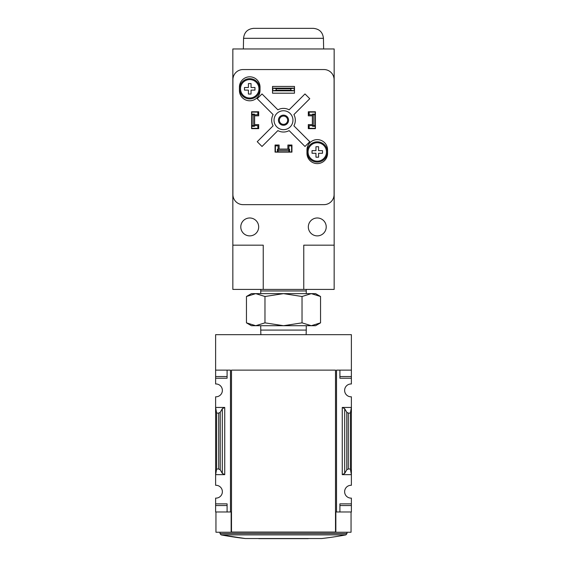 <?xml version="1.0" encoding="UTF-8"?>
<svg xmlns="http://www.w3.org/2000/svg" width="567" height="567" viewBox="0 0 567 567"><rect width="100%" height="100%" fill="white"/><g stroke="black" fill="none" stroke-linecap="round" stroke-linejoin="round"><path stroke-width="0.85" d="M215.616 376.545L215.616 378.232L227.098 378.232L227.098 370.123L227.098 376.545L215.616 376.545L215.616 334.665L351.384 334.665L351.384 383.979A6.414 6.414 0 0 0 344.63 390.387A6.414 6.414 0 0 0 351.384 396.801L351.384 407.446L342.262 407.446L344.693 408.715L346.784 412.315L348.301 413.109L350.371 413.109L351.384 407.446L351.384 485.295A6.414 6.414 0 0 0 344.63 491.709A6.414 6.414 0 0 0 351.384 498.117L351.384 511.973L339.902 511.973L339.902 505.551L351.384 505.551M215.616 378.232L215.616 383.979A6.414 6.414 0 0 1 222.37 390.387A6.414 6.414 0 0 1 215.616 396.801L215.616 474.65L224.738 474.65L222.307 473.381L220.216 469.781L218.699 468.987L216.629 468.987L215.616 474.65L215.616 485.295A6.414 6.414 0 0 1 222.37 491.709A6.414 6.414 0 0 1 215.616 498.117L215.616 511.973L230.478 511.973L230.478 370.123L215.616 370.123M335.508 532.066L335.508 370.123L335.508 532.066L231.492 532.066L231.492 370.123L335.508 370.123M351.384 370.123L336.522 370.123L336.522 511.973L335.848 511.973L335.848 532.236L215.956 532.236L215.956 511.973M231.152 532.236L231.152 511.973L230.478 511.973M336.522 511.973L339.902 511.973L339.902 503.865L351.384 503.865M344.693 473.381L342.262 474.65L351.384 474.65L350.371 468.987L348.301 468.987L346.784 469.781L344.693 473.381L344.693 408.715M351.384 376.545L339.902 376.545L339.902 370.123L339.902 378.232L351.384 378.232M224.738 407.446L215.616 407.446L216.629 413.109L218.699 413.109L220.216 412.315L222.307 408.715L224.738 407.446L224.738 474.65M215.616 503.865L227.098 503.865L227.098 511.973L227.098 505.551L215.616 505.551M351.044 511.973L351.044 532.236L335.848 532.236M216.629 468.987L216.629 413.109M350.371 468.987L350.371 413.109M245.263 538.53L321.737 538.53A337.726 337.726 0 0 0 345.891 534.887L221.109 534.887A337.726 337.726 0 0 0 245.263 538.53L221.109 534.887L220.01 533.561L220.01 532.236M258.743 538.65L308.257 538.65M311.283 325.713L251.415 325.713L246.454 322.85L255.717 325.713L264.973 322.85L283.5 325.713L302.027 322.85L311.283 325.713L320.546 322.85L311.283 325.713L315.585 325.713L320.546 322.85L320.546 296.498L311.283 293.635L302.027 296.498L283.5 293.635L264.973 296.498L255.717 293.635L246.454 296.498L255.717 293.635L315.585 293.635L320.546 296.498M260.877 334.665L260.735 330.086L306.265 330.086L306.265 325.713M302.027 322.85L302.027 296.498M264.973 322.85L264.973 296.498M246.454 322.85L246.454 296.498L251.415 293.635L255.717 293.635M260.785 289.411L260.735 290.949L306.265 290.949L306.215 289.411M303.763 289.411L334.161 289.411L334.161 48.953L232.839 48.953L232.839 245.171L263.237 245.171L263.237 289.411L303.763 289.411L303.763 245.171L334.161 245.171M232.839 245.171L232.839 289.411L263.237 289.411M308.32 112.103L309.164 112.103L309.164 114.81L312.545 114.81L312.545 114.13L315.245 114.13L315.245 128.319L309.164 128.319L309.164 125.612L315.245 125.612M309.164 112.103L315.245 112.103L315.245 114.13M251.755 114.13L251.755 125.612L253.102 125.612L253.102 114.81L254.455 114.81L254.455 114.13L251.755 114.13L251.755 112.103L257.836 112.103L257.836 114.81L254.455 114.81L254.455 125.612L257.836 125.612L257.836 128.319L258.68 128.319M251.755 125.612L251.755 128.319L257.836 128.319M277.419 151.956L277.419 149.256L278.099 149.256L278.099 151.956L275.392 151.956L275.392 145.875L278.099 145.875L278.099 149.256L288.901 149.256L288.901 145.875L291.608 145.875L291.608 145.032M291.608 145.875L291.608 151.956L288.901 151.956L288.901 149.256L289.581 149.256L289.581 151.956M279.113 145.032L275.059 145.032L275.059 152.126L291.941 152.126L291.941 145.032L287.887 145.032L287.887 149.086L279.113 149.086L279.113 145.032M258.68 128.652L258.68 124.598L254.626 124.598L254.626 115.817L258.68 115.817L258.68 111.77L251.585 111.77L251.585 128.652L258.68 128.652M312.374 124.598L308.32 124.598L308.32 128.652L315.415 128.652L315.415 111.77L308.32 111.77L308.32 115.817L312.374 115.817L312.374 124.598M306.974 149.929L306.974 153.31A10.298 10.298 0 0 0 317.272 163.608A10.298 10.298 0 0 0 327.57 153.31L327.57 149.929A10.298 10.298 0 0 0 317.272 139.631A10.298 10.298 0 0 0 306.974 149.929M239.43 87.112L239.43 90.493A10.298 10.298 0 0 0 249.728 100.791A10.298 10.298 0 0 0 260.026 90.493L260.026 87.112A10.298 10.298 0 0 0 249.728 76.814A10.298 10.298 0 0 0 239.43 87.112M272.521 86.439L272.521 93.194L294.479 93.194L294.479 86.439L272.521 86.439M243.037 69.55A10.135 10.135 0 0 0 232.909 79.685L232.909 194.509A10.135 10.135 0 0 0 243.037 204.644L323.963 204.644A10.135 10.135 0 0 0 334.091 194.509L334.091 79.685A10.135 10.135 0 0 0 323.963 69.55L243.037 69.55M294.138 90.826L272.862 90.826L276.242 90.231L290.758 90.231L294.138 90.826L294.138 88.126L290.758 88.721L290.758 90.231M290.758 88.721L276.242 88.721L276.242 90.231M276.242 88.721L272.862 88.126L294.138 88.126M272.862 90.826L272.862 88.126M273.103 125.831L257.234 141.7L262.011 146.477L277.88 130.608A11.822 11.822 0 0 0 289.12 130.608L304.989 146.477L309.766 141.7L293.897 125.831A11.822 11.822 0 0 0 293.897 114.591L309.766 98.715L304.989 93.945L289.12 109.814A11.822 11.822 0 0 0 277.88 109.814L262.011 93.945L257.234 98.715L273.103 114.591A11.822 11.822 0 0 0 273.103 125.831M326.223 226.935A8.952 8.952 0 0 0 312.8 219.181A8.952 8.952 0 0 0 312.8 234.681A8.952 8.952 0 0 0 326.223 226.935M258.68 226.935A8.952 8.952 0 0 0 245.256 219.181A8.952 8.952 0 0 0 245.256 234.681A8.952 8.952 0 0 0 258.68 226.935M292.955 120.211A9.455 9.455 0 0 0 278.773 112.018A9.455 9.455 0 0 0 278.773 128.397A9.455 9.455 0 0 0 292.955 120.211M288.568 120.211A5.068 5.068 0 0 0 280.97 115.824A5.068 5.068 0 0 0 280.97 124.598A5.068 5.068 0 0 0 288.568 120.211M287.653 120.211A4.153 4.153 0 0 0 281.423 116.618A4.153 4.153 0 0 0 281.423 123.804A4.153 4.153 0 0 0 287.653 120.211M323.445 38.308L243.555 38.308C244.235 32.248 247.616 28.924 253.683 28.35L313.317 28.35C319.384 28.924 322.765 32.241 323.445 38.308L323.629 48.953M259.856 88.799A10.135 10.135 0 0 0 244.66 80.025A10.135 10.135 0 0 0 244.66 97.574A10.135 10.135 0 0 0 259.856 88.799A10.135 10.135 0 0 0 244.66 80.025A10.135 10.135 0 0 0 244.66 97.574A10.135 10.135 0 0 0 259.856 88.799M251.039 94.037L248.417 94.037L248.417 90.11L244.49 90.11L244.49 87.495L248.417 87.495L248.417 83.569L251.039 83.569L251.039 87.495L254.966 87.495L254.966 90.11L251.039 90.11L251.039 94.037M327.407 151.956A10.135 10.135 0 0 0 312.204 143.182A10.135 10.135 0 0 0 312.204 160.73A10.135 10.135 0 0 0 327.407 151.956A10.135 10.135 0 0 0 312.204 143.182A10.135 10.135 0 0 0 312.204 160.73A10.135 10.135 0 0 0 327.407 151.956M318.583 157.194L315.961 157.194L315.961 153.267L312.034 153.267L312.034 150.645L315.961 150.645L315.961 146.725L318.583 146.725L318.583 150.645L322.51 150.645L322.51 153.267L318.583 153.267L318.583 157.194M308.32 128.319L309.164 128.319M315.245 126.292L312.545 126.292L312.545 114.81L313.898 114.81L313.898 125.612M315.245 114.81L313.898 114.81M253.102 114.81L251.755 114.81M253.102 125.612L254.455 125.612L254.455 126.292L251.755 126.292M257.836 112.103L258.68 112.103M278.099 151.956L288.901 151.956M278.099 150.609L288.901 150.609M275.392 145.875L275.392 145.032M342.262 474.65L342.262 407.446M218.699 468.987L218.699 413.109M220.216 469.781L220.216 412.315M222.307 473.381L222.307 408.715M346.784 469.781L346.784 412.315M348.301 468.987L348.301 413.109M220.01 533.561L346.99 533.561L346.99 532.236M258.942 88.799A9.214 9.214 0 0 0 248.977 79.621A9.214 9.214 0 0 0 240.642 90.302A9.214 9.214 0 0 0 251.961 97.737A9.214 9.214 0 0 0 258.942 88.799M326.486 151.956A9.214 9.214 0 0 0 316.521 142.778A9.214 9.214 0 0 0 308.186 153.451A9.214 9.214 0 0 0 319.505 160.893A9.214 9.214 0 0 0 326.486 151.956M345.891 534.887L346.99 533.561M306.123 334.665L306.265 330.086M260.735 330.086L260.735 325.713M306.265 293.635L306.265 290.949M260.735 293.635L260.735 290.949M243.555 38.308L243.371 48.953"/></g></svg>
